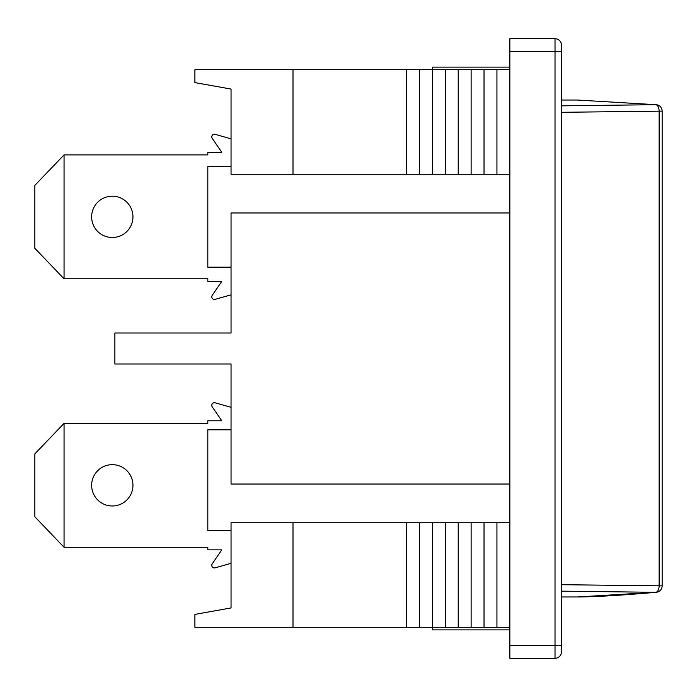 <?xml version="1.0" encoding="UTF-8"?>
<svg xmlns="http://www.w3.org/2000/svg" width="697" height="697" viewBox="0 0 697 697"><rect width="100%" height="100%" fill="white"/><g stroke="black" fill="none" stroke-linecap="round" stroke-linejoin="round"><path stroke-width="1.05" d="M509.847 645.37L509.847 38.718L555.021 38.718L555.021 658.282L509.847 658.282L509.847 645.37L561.468 645.37L561.468 45.174A6.456 6.456 0 0 0 555.021 38.718A6.456 6.456 0 0 1 561.468 45.174M555.021 658.282A6.456 6.456 0 0 0 561.468 651.826L561.468 645.37M509.847 629.879L432.401 629.879L432.401 627.3L458.217 627.3L458.217 522.75L231.047 522.75L231.047 607.941L194.899 614.397L194.899 627.3L293.001 627.3L293.001 522.75M509.847 67.121L432.401 67.121L432.401 69.7L458.217 69.7L458.217 174.25L293.001 174.25L293.001 69.7L432.401 69.7L432.401 174.25M509.847 484.032L231.047 484.032L231.047 363.991L114.874 363.991L114.874 333.009L231.047 333.009L231.047 212.968L509.847 212.968M231.047 166.505L207.811 166.505L207.811 267.186L231.047 267.186M445.305 69.7L445.305 174.25M419.489 69.7L419.489 174.25M406.586 69.7L406.586 174.25M509.847 174.25L458.217 174.25M458.217 69.7L509.847 69.7M496.935 69.7L496.935 174.25M484.032 69.7L484.032 174.25M471.12 69.7L471.12 174.25M293.001 69.7L194.899 69.7L194.899 82.603L231.047 89.059L231.047 174.25L293.001 174.25M445.305 627.3L445.305 522.75M293.001 627.3L432.401 627.3L432.401 522.75M419.489 627.3L419.489 522.75M406.586 627.3L406.586 522.75M509.847 522.75L458.217 522.75M458.217 627.3L509.847 627.3M496.935 627.3L496.935 522.75M484.032 627.3L484.032 522.75M471.12 627.3L471.12 522.75M231.047 429.814L207.811 429.814L207.811 530.495L231.047 530.495M561.468 100.028L577.099 100.028L655.799 104.689L561.468 105.839M561.468 112.304L662.15 111.137L662.15 585.863L561.468 584.696M561.468 591.161L655.799 592.311L577.491 596.963C595.046 596.885 621.288 595.334 656.226 592.302A6.456 5.097 85.1 0 0 656.243 592.302A6.456 6.456 0 0 0 662.15 585.863M662.15 111.137A6.456 6.456 0 0 0 656.243 104.698A6.456 5.097 94.9 0 0 656.226 104.698A6.456 5.097 94.9 0 0 655.799 104.689A6.456 3.45 89 0 1 659.144 111.137L659.144 585.863A6.456 3.45 91 0 1 655.799 592.311A6.456 5.097 85.1 0 0 656.226 592.302M231.047 294.857L215.112 299.353A2.622 2.622 0 0 1 212.236 295.354L221.768 281.379L207.811 281.379L207.811 278.8L64.054 278.8L34.85 248.306L34.85 185.385L64.054 154.891L207.811 154.891L207.811 152.303L221.768 152.303L212.236 138.337A2.622 2.622 0 0 1 215.112 134.338L231.047 138.834M231.047 563.333L215.112 567.828A2.622 2.622 0 0 1 212.236 563.821L221.768 549.855L207.811 549.855L207.811 547.276L64.054 547.276L34.85 516.773L34.85 453.86L64.054 423.367L207.811 423.367L207.811 420.779L221.768 420.779L212.236 406.813A2.622 2.622 0 0 1 215.112 402.814L231.047 407.309M221.768 152.303L212.236 138.337L221.768 152.303M212.236 295.354L221.768 281.379L212.236 295.354M221.768 420.779L212.236 406.813L221.768 420.779M212.236 563.821L221.768 549.855L212.236 563.821M64.054 154.891L64.054 278.8M112.295 196.197A20.649 20.649 0 0 1 130.182 227.17A20.649 20.649 0 0 1 94.409 227.17A20.649 20.649 0 0 1 112.295 196.197M64.054 423.367L64.054 547.276M112.295 464.664A20.649 20.649 0 0 1 130.182 495.645A20.649 20.649 0 0 1 94.409 495.645A20.649 20.649 0 0 1 112.295 464.664M509.847 51.63L561.468 51.63M561.468 596.972L577.099 596.972"/></g></svg>
